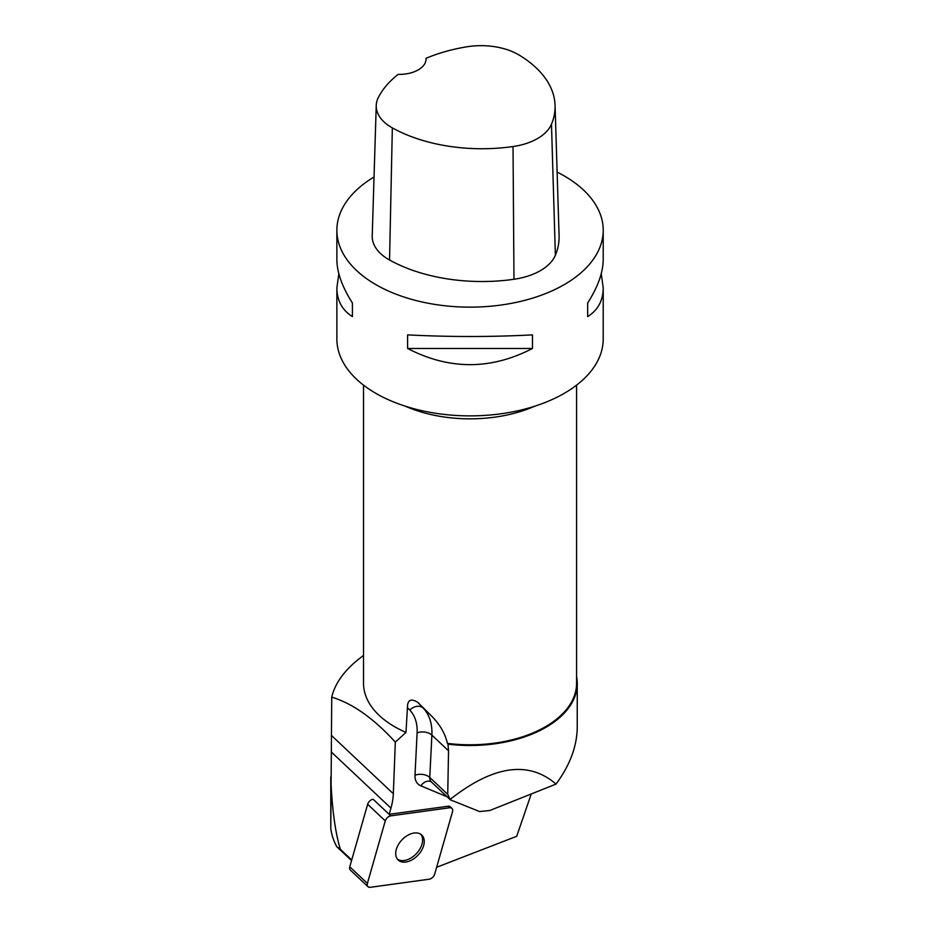<?xml version="1.0" encoding="UTF-8"?>
<svg xmlns="http://www.w3.org/2000/svg" width="934" height="934" viewBox="0 0 934 934"><rect width="100%" height="100%" fill="white"/><g stroke="black" fill="none" stroke-linecap="round" stroke-linejoin="round"><path stroke-width="1.4" d="M367.973 886.681L350.355 870.079A5.289 3.409 -46.7 0 1 349.771 866.81L367.646 804.291A5.289 3.409 -46.7 0 1 373.121 799.247L390.751 815.849A5.289 3.409 133.3 0 0 385.263 820.893L367.401 883.412A5.289 3.409 133.3 0 0 367.973 886.681A5.289 3.409 133.3 0 0 370.319 887.3L429.185 879.209A5.289 3.409 133.3 0 0 434.66 874.166L452.535 811.646A5.289 3.409 133.3 0 0 451.951 808.377A5.289 3.409 133.3 0 0 449.604 807.758L390.751 815.849M397.382 859.117A17.162 11.08 133.3 0 0 398.199 860.027A17.162 11.08 133.3 0 0 418.035 855.135A17.162 11.08 133.3 0 0 421.736 835.031A17.162 11.08 133.3 0 0 402.554 839.257A17.162 11.08 133.3 0 0 397.382 859.117M531.248 793.982L516.689 836.304L436.633 867.277M576.582 676.718A107.2 61.889 180 0 1 577.247 683.606A107.2 61.889 180 0 1 447.993 744.176L448.542 750.808L447.725 794.379L429.768 777.45L431.882 735.116L448.542 750.808M363.513 385.123L363.513 683.279A106.534 61.504 -0 0 0 405.975 732.419L407.434 707.587C407.481 699.893 410.937 698.142 417.79 702.356L430.049 714.533C439.237 723.348 445.028 732.956 447.409 743.382A106.534 61.504 -0 0 0 576.582 683.279L576.582 385.123M447.409 743.382L447.993 744.176M407.434 707.587L409.804 710.085A57.266 36.975 -46.7 0 1 417.113 732.875L415 775.208A10.648 6.48 2.9 0 1 429.768 777.45A10.648 6.877 -46.7 0 0 431.31 781.875L450.328 799.796L479.597 811.553L489.801 810.502L556.022 784.093C569.95 765.226 577.014 746.289 577.247 727.271L577.247 683.606M450.305 799.773L447.725 794.379M556.022 784.093C528.539 760.358 493.21 765.483 450.048 799.492M330.788 777.1C331.885 807.595 335.061 831.645 340.326 849.263L336.789 846.706A139.645 80.628 180 0 1 330.788 828.645L331.722 697.149C335.002 683.384 344.249 670.519 359.438 658.552L363.513 655.446M351.721 859.992L340.326 849.263M331.722 697.149C352.433 703.36 373.635 718.351 395.327 742.098L393.331 793.737A67.913 43.851 133.3 0 1 390.937 808.132L389.163 814.32L373.156 799.247M336.789 846.706L351.546 860.599M405.975 732.419L395.327 742.098M389.163 814.32L447.981 806.24A5.289 3.409 133.3 0 1 450.328 806.859L451.951 808.377M426.021 58.317A129.149 74.568 180 0 1 466.521 46.852A52.584 30.355 180 0 1 518.93 54.954A129.149 74.568 180 0 1 555.065 105.367L559.081 235.812A133.165 76.88 180 0 1 555.38 255.227A56.6 32.678 180 0 1 513.98 279.266A133.165 76.88 180 0 1 389.548 260.014A56.6 32.678 180 0 1 372.222 235.905L376.239 105.472A52.584 30.355 180 0 1 378.375 97.428A129.149 74.568 180 0 1 398.153 74.37A26.631 15.376 180 0 0 426.056 59.017A26.631 15.376 180 0 0 426.021 58.317L426.021 59.741M555.065 105.367A129.149 74.568 180 0 1 551.48 124.199A52.584 30.355 180 0 1 513.023 146.545A129.149 74.568 180 0 1 392.338 127.876A52.584 30.355 180 0 1 376.239 105.472M557.119 172.09A133.165 76.88 180 0 1 564.206 175.896A133.165 76.88 180 0 1 603.212 230.266A133.165 76.88 180 0 1 470.047 307.146A133.165 76.88 180 0 1 336.87 230.266A133.165 76.88 180 0 1 374.044 176.981M603.212 230.266L603.212 259.629C603.107 272.424 597.923 286.89 587.661 303.013L587.661 316.603C597.923 310.158 603.107 300.585 603.212 287.882L603.212 338.995A133.165 76.88 180 0 1 508.785 412.559A133.165 76.88 180 0 1 359.415 381.796A133.165 76.88 180 0 1 336.87 338.995L336.87 287.882C336.976 300.585 342.159 310.158 352.422 316.603L352.422 303.013C342.159 286.89 336.976 272.424 336.87 259.629L336.87 230.266M338.855 273.755L336.87 287.882M407.598 348.464C449.231 370.039 490.852 370.039 532.485 348.464L532.485 334.874C490.852 337.046 449.231 337.046 407.598 334.874L407.598 348.464L532.485 348.464M603.212 287.882L601.239 273.755M587.661 303.013L587.661 316.603M352.422 316.603L352.422 303.013M397.44 859.198A17.162 11.08 133.3 0 0 416.412 853.606A17.162 11.08 133.3 0 0 420.86 834.342M429.161 879.209C431.8 878.59 433.633 876.898 434.66 874.154L452.523 811.669C453.037 808.984 452.068 807.688 449.581 807.77L390.762 815.849C388.135 816.479 386.302 818.161 385.263 820.916L367.401 883.401C366.887 886.074 367.868 887.37 370.343 887.3L429.161 879.209M449.604 807.758L447.981 806.24M349.771 866.81L367.401 883.412M385.263 820.893L367.646 804.291M417.113 732.875A10.648 6.48 2.9 0 1 431.882 735.116A67.913 43.851 133.3 0 0 423.219 708.089L417.79 702.356M430.049 714.533L423.219 708.089A10.648 8.126 136.6 0 0 409.804 710.085M390.937 808.132L331.313 751.975M393.331 793.737L331.722 735.7M415 775.208A21.307 13.753 133.3 0 0 420.86 785.844L447.152 796.807M551.48 124.199L555.38 255.227M513.023 146.545L513.98 279.266M392.338 127.876L389.548 260.014M534.797 406.173A106.534 61.504 180 0 1 405.975 406.477A106.534 61.504 180 0 1 405.286 406.173M431.31 781.875L430.889 781.595A10.648 7.904 -67.4 0 0 420.86 785.844M330.788 828.575L330.788 776.843"/></g></svg>
